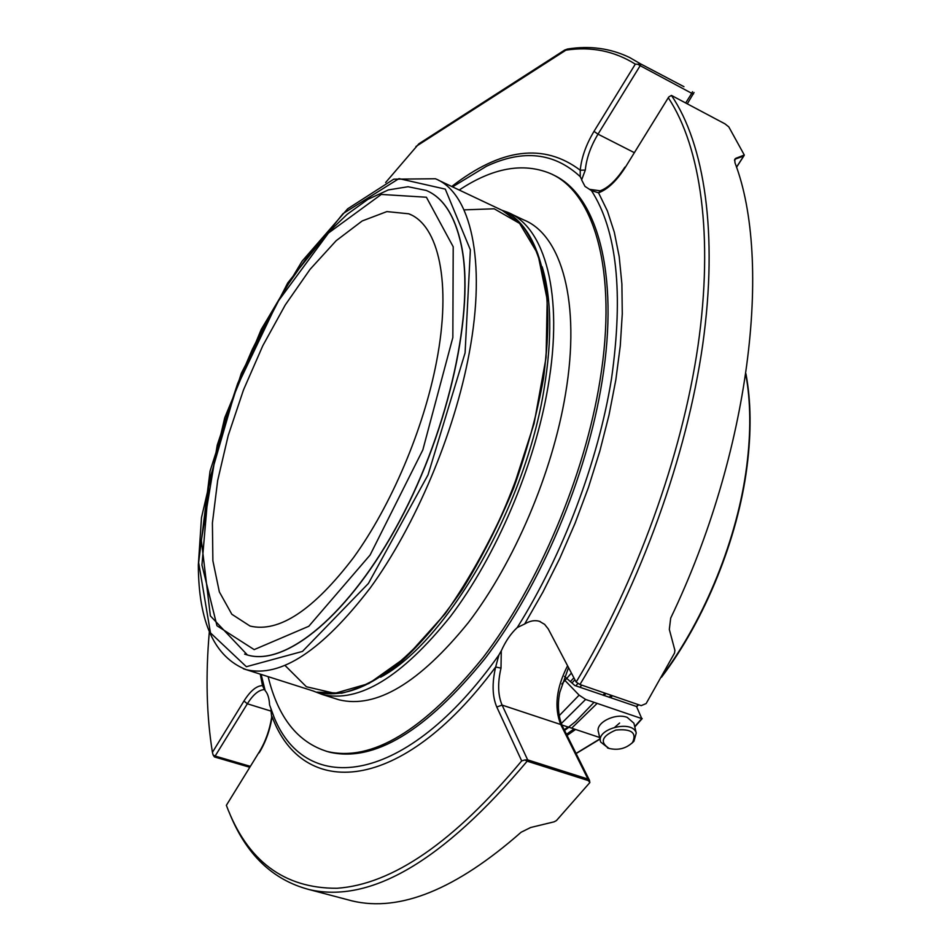 <?xml version="1.0" encoding="UTF-8"?>
<svg xmlns="http://www.w3.org/2000/svg" width="951" height="951" viewBox="0 0 951 951"><rect width="100%" height="100%" fill="white"/><g stroke="black" fill="none" stroke-linecap="round" stroke-linejoin="round"><path stroke-width="1.43" d="M436.533 361.653C451.832 282.673 438.589 225.054 408.775 213.797L386.891 211.586L362.176 220.965L336.131 240.734L310.097 269.299L285.288 304.926L262.773 345.772L243.492 389.934L228.216 435.51L217.672 480.517L212.406 522.967L212.881 560.781L219.348 591.891L231.83 614.263L250.03 626.043C278.928 632.962 313.438 610.126 353.57 557.548C391.17 505.611 423.718 428.972 436.533 361.653M427.724 191.103C443.986 198.652 455.184 216.602 461.33 244.966C475.036 309.099 449.775 427.486 399.658 521.112C349.635 614.976 285.847 666.615 247.545 655.025L245.334 654.347M380.638 677.171C446.625 642.198 525.618 506.574 544.198 388.198C552.246 338.627 551.568 298.15 542.165 266.755M312.927 690.89L322.104 694.432C358.8 703.288 401.607 677.278 450.524 616.379C496.256 556.038 534.652 465.931 548.038 386.641C563.955 294.501 544.971 227.146 507.739 212.346L501.902 210.23M335.323 698.628L339.02 699.805C376.18 708.828 419.284 683.103 468.332 622.643C514.17 562.719 552.424 473.099 565.488 394.118C581.049 302.323 561.494 234.98 523.799 219.943L510.818 213.797M459.214 190.034C492.487 167.935 522.705 162.359 549.868 173.308C594.042 191.638 617.936 270.643 600.045 380.222C584.853 475.643 538.587 584.865 483.072 657.569C423.718 730.689 371.77 762.001 327.215 751.492C297.675 742.327 277.977 717.375 268.134 676.637M325.931 751.135L329.224 752.098C373.838 762.631 425.834 731.367 485.212 658.306C540.739 585.65 586.969 476.51 602.126 381.125C619.826 272.402 596.348 193.647 552.674 174.651M744.074 155.227L743.837 155.988L744.3 155.037L735.836 158.306L734.612 159.78M674.865 650.234L669.326 629.431L670.681 618.138C749.97 452.985 772.545 261.002 734.98 162.787L734.743 159.566M744.3 155.037L728.799 126.887L725.054 123.903L671.43 95.409C704.406 143.946 718.35 233.221 702.741 344.512C686.884 455.779 640.891 583.534 579.955 684.518L641.212 705.642L646.145 703.55L674.532 653.064L674.901 650.377M736.526 167.281L743.872 155.928M735.836 158.306L734.838 159.174M344.833 898.98L352.12 900.906C399.812 912.306 456.159 889.411 521.124 832.232L530.67 827.501L554.1 821.83L556.442 820.57L589.87 782.554L588.312 780.593L527.96 761.43L527.65 759.873L524.774 759.992L527.96 761.43M214.427 756.925L215.152 756.057L213.107 754.963L214.427 756.925L249.697 767.243M640.95 64.062L637.883 64.288L640.178 65.678L640.95 64.062L683.971 86.696M637.883 64.288L635.316 64.133C614.346 50.997 591.225 46.326 565.952 50.141L564.763 49.999L567.581 49.012C589.763 45.446 610.435 48.287 629.586 57.5L640.225 63.669M692.506 91.736L691.746 93.317L693.517 93.935M668.577 98.167C700.649 147.036 713.797 235.884 697.963 346.057C681.879 456.195 636.302 582.285 576.14 682.093L548.24 628.92L544.638 624.367L539.407 621.3C534.878 619.933 529.969 620.825 524.679 623.975L542.902 592.116L559.794 558.368L575.07 523.24L588.503 487.257L599.867 450.988L609.02 414.993L615.844 379.794L620.266 345.926L622.275 313.854L621.895 283.98L619.208 256.687L614.322 232.258L607.38 210.92L598.548 192.827C607.677 189.38 616.545 180.963 625.152 167.602L668.779 96.966L671.43 95.409M589.525 780.414L587.956 779.047L588.312 780.593M527.092 761.275C443.166 861 370.533 903.771 309.182 889.577C272.378 879.901 245.643 854.01 229.013 811.904M524.679 623.975L517.249 627.565C510.972 633.354 505.647 641.105 501.284 650.829L500.999 668.125C497.539 683.032 497.908 695.347 502.092 705.083L496.791 707.033L521.683 760.895C453.972 842.015 392.383 884.478 336.916 888.27C283.992 888.472 247.141 860.821 226.362 805.331L259.326 751.837C265.531 741.566 269.644 730.011 271.677 717.209L272.105 716.709C302.537 799.054 400.359 795.63 495.661 667.008L498.906 654.989C405.637 786.703 306.377 796.593 274.197 717.553L269.573 704.869C269.228 698.26 267.766 693.529 265.174 690.664L261.133 674.414M259.207 752.027L226.362 805.331M521.683 760.895L524.774 759.992M260.277 674.14L262.488 685.6L264.449 689.618C258.922 689.76 253.216 694.48 247.343 703.788L243.979 700.994L212.418 752.348L213.107 754.963M212.418 752.348C206.545 715.663 205.511 675.614 209.303 632.201M385.619 182.544L418.844 143.815L564.537 50.141M579.955 684.518L576.14 682.093M452.545 186.883L486.484 166.259C523.074 149.141 554.326 152.612 580.229 176.66L580.229 170.229L585.305 170.063L581.632 179.917L584.996 186.396L591.463 190.616C616.914 230.297 623.606 292.944 611.529 378.569C598.203 461.461 562.814 554.968 517.249 627.565M591.463 190.616L598.548 192.827L600.545 190.652C608.485 187.644 616.605 179.81 624.902 167.126M500.999 668.125L495.661 667.008C491.917 683.139 492.297 696.477 496.791 707.033M501.284 650.829L498.906 654.989M580.229 176.66L581.382 178.895M571.408 673.07L561.827 684.019M609.246 748.473L609.175 748.449C599.546 742.244 601.781 736.122 615.868 730.059C631.452 728.597 637.004 732.757 632.51 742.541C626.055 748.532 618.305 750.517 609.246 748.473M608.569 748.259L600.652 742.018C595.492 728.799 632.712 719.336 636.231 733.007L633.948 741.233L631.797 743.302M600.402 740.888L598.488 732.187C594.815 723.14 615 712.644 627.184 717.363L633.913 723.2L634.174 724.305M564.466 676.387L574.82 685.516L636.516 706.498L638.264 704.632M599.665 737.5L568.615 727.135L575.593 721.547L594.042 702.325L585.626 699.449L579.123 695.145L565.001 680.488M575.593 721.547L568.532 727.182L561.839 724.971M571.622 728.204L597.145 703.383L594.042 702.325M636.516 706.498L641.77 718.599L597.145 703.383M453.211 246.784L426.405 197.237L381.28 194.432L328.464 233.043L277.454 302.228L235.765 389.375L209.125 481.456L201.945 565.013L216.959 625.746L254.167 649.616L308.802 626.269L370.105 555.027L422.838 449.882L452.842 337.498L453.211 246.784M461.187 244.906C454.863 215.758 443.225 197.606 426.286 190.462L408.062 186.729L388.365 189.915L367.918 199.341L347.174 214.32L326.526 234.184L306.341 258.303L287 286.001L268.871 316.612L252.288 349.433L237.572 383.8L217.232 445.175L201.35 540.358L210.373 615.903L247.415 654.977C285.704 666.58 349.481 614.928 399.515 521.053C449.633 427.427 474.894 309.039 461.187 244.906M244.609 654.098L247.545 655.025M465.087 352.892L428.045 474.846L368.394 583.474L302.466 651.423L246.357 666.71L210.468 632.89L198.64 562.588L210.052 471.09L241.34 373.256L287.725 282.934L342.99 213.654L398.98 178.622L445.294 189.118L470.365 249.863L465.087 352.892M313.176 690.973L246.333 669.706C214.581 657.296 198.581 622.441 198.331 565.132L201.493 517.629L224.745 417.679L261.275 329.319L302.133 261.121L347.674 208.804L393.75 179.18L435.38 178.752C470.4 192.435 486.781 259.706 469.212 353.19C454.4 433.608 415.432 525.725 370.319 587.849C322.175 650.567 280.842 677.849 246.333 669.706L243.361 668.779M502.306 210.421L521.933 225.042C532.905 239.878 540.846 259.813 545.755 284.848C548.679 312.534 547.931 343.691 543.52 378.332C536.97 414.279 527.009 450.833 513.659 488.018C498.609 524.595 481.396 558.594 462.008 590.012C441.87 619.101 421.317 643.268 400.323 662.514C379.615 678.515 360.06 688.738 341.659 693.208L316.802 692.126C353.285 700.923 395.901 674.877 444.652 613.989C490.252 553.648 528.601 463.589 542.07 384.394C558.082 292.337 539.312 225.114 502.306 210.421L438.268 180.119M285.086 665.51L306.377 686.741L334.764 693.338L368.881 683.531L406.6 656.701L445.163 613.775C470.329 577.911 492.57 537.386 511.9 492.178L534.093 423.528L546.088 357.493L547.194 299.565L537.886 253.988L519.567 223.39L494.211 208.792L464.04 209.874M734.529 160.529L735.515 159.007L743.718 156.012L736.49 167.162M250.268 766.328L215.152 756.057L247.343 703.788L271.308 711.193M565.952 50.141L415.908 146.513M635.316 64.133L594.006 131.369L598.013 134.162C590.702 146.347 586.458 158.306 585.305 170.063M685.683 102.958L691.746 93.317L640.178 65.678L598.013 134.162L634.044 152.505M625.152 167.602L668.601 97.228M562.255 725.839L560.721 724.507C554.005 707.413 556.287 687.835 567.581 665.771M587.956 779.047L560.721 724.507L502.092 705.083L527.65 759.873L587.956 779.047M259.195 752.823C265.709 742.065 270.013 730.023 272.105 716.709M262.488 685.6C256.497 685.778 250.327 690.913 243.979 700.994M594.006 131.369C586.089 144.552 581.501 157.509 580.229 170.229C543.853 142.769 501.022 148.19 451.737 186.491M564.228 729.774L568.009 727.016M602.993 695.205L604.907 693.124M614.988 727.063L619.612 723.033M566.475 734.279L574 729.001M609.175 697.333L611.101 695.264M662.823 674.889C705.321 617.841 737.584 537.802 746.678 466.465C751.052 432.253 750.767 401.595 745.822 374.48M610.72 697.618L612.456 695.728M585.626 699.449L561.245 723.592M559.117 715.77L579.123 695.145M634.709 726.564L641.77 718.599M576.033 753.418L599.962 738.856M567.058 735.444L575.521 729.5M581.786 685.148L579.884 687.252M577.923 683.484L575.771 685.837M574.915 679.775L571.943 682.984M573.893 677.813L570.374 681.605M339.02 699.805L322.104 694.432M327.215 751.492L329.224 752.098M687.288 103.814L694.04 92.473M589.87 782.554L589.394 780.141L562.136 725.589C556.561 711.835 558.546 698.2 559.83 692.197L568.532 667.602M309.182 889.577L352.12 900.906M270.916 709.815L271.689 717.078M590.096 189.392L600.093 190.806M539.407 621.3L540.346 621.633M632.51 742.541L633.948 741.233M609.175 748.449L607.475 747.938M605.918 693.469L603.992 695.55M569.328 726.956L564.537 730.416M636.231 733.007L633.913 723.2M642.198 718.587L634.793 726.921M745.929 373.755C751.064 401.12 751.421 432.123 746.999 466.751C737.798 539.003 704.822 620.064 661.527 677.219M636.944 706.498L638.585 704.739M600.01 739.105L576.116 753.561M411.201 214.902L408.775 213.797"/></g></svg>
